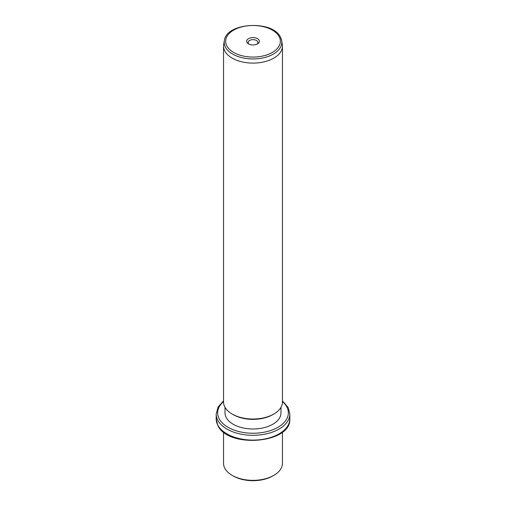 <?xml version="1.0" encoding="UTF-8"?>
<svg xmlns="http://www.w3.org/2000/svg" width="506" height="506" viewBox="0 0 506 506"><rect width="100%" height="100%" fill="white"/><g stroke="black" fill="none" stroke-linecap="round" stroke-linejoin="round"><path stroke-width="0.76" d="M273.828 475.368L272.785 475.969A27.982 16.154 180 0 1 233.215 475.969L232.172 475.368A29.456 17.008 0 0 0 273.828 475.368A29.456 17.008 0 0 0 282.456 463.344L282.456 432.042M223.544 432.042L223.544 463.344A29.456 17.008 0 0 0 224.74 468.132A29.456 17.008 0 0 0 232.172 475.368M280.982 407.33L280.982 412.839A27.982 16.154 180 0 1 256.978 428.829A27.982 16.154 180 0 1 226.15 417.387A27.982 16.154 180 0 1 225.018 412.839L225.018 407.33M273.828 414.041L272.785 414.642A27.982 16.154 180 0 1 233.215 414.642L232.172 414.041A29.456 17.008 0 0 0 273.828 414.041A29.456 17.008 0 0 0 282.456 402.017L282.456 46.097A29.456 17.008 180 0 1 257.187 62.927A29.456 17.008 180 0 1 224.74 50.885A29.456 17.008 180 0 1 223.544 46.097A29.456 17.008 180 0 1 223.69 44.401L224.341 40.67A28.804 16.628 180 0 0 225.36 47.001A28.804 16.628 180 0 0 258.509 58.639A28.804 16.628 180 0 0 281.659 40.67L282.31 44.401A29.456 17.008 180 0 1 282.456 46.097M223.544 46.097L223.544 402.017A29.456 17.008 0 0 0 224.74 406.805A29.456 17.008 0 0 0 232.172 414.041M259.11 40.252A6.369 3.675 180 0 1 257.503 43.883A6.369 3.675 180 0 1 248.497 43.883A6.369 3.675 180 0 1 246.89 42.321A6.369 3.675 180 0 1 251.21 37.754A6.369 3.675 180 0 1 259.11 40.252M256.915 44.186A4.896 2.827 0 0 0 257.896 42.485A4.896 2.827 0 0 0 257.699 41.688A4.896 2.827 0 0 0 252.304 39.689A4.896 2.827 0 0 0 248.104 42.485A4.896 2.827 0 0 0 248.301 43.282A4.896 2.827 0 0 0 249.085 44.186M217.675 424.838A36.818 21.258 180 0 1 216.182 418.854L217.77 425.268C227.618 448.651 291.57 443.591 289.818 418.854A36.818 21.258 180 0 1 258.237 439.891A36.818 21.258 180 0 1 217.675 424.838M282.456 400.853L288.23 407.627L289.818 414.041A36.818 21.258 180 0 1 258.237 435.084A36.818 21.258 180 0 1 217.675 420.024A36.818 21.258 180 0 1 216.182 414.041L216.182 418.854M282.456 401.562A35.344 20.404 180 0 1 286.915 407.096A35.344 20.404 180 0 1 262.949 432.421A35.344 20.404 180 0 1 219.085 418.582A35.344 20.404 180 0 1 223.544 401.562M280.64 37.64A28.804 16.628 180 0 1 281.659 40.67L280.552 37.374C273.12 19.892 226.22 22.258 224.341 40.67M279.242 36.837A27.343 15.787 180 0 1 260.698 56.432A27.343 15.787 180 0 1 226.758 45.73A27.343 15.787 180 0 1 245.302 26.135A27.343 15.787 180 0 1 279.242 36.837M289.818 414.041L289.818 418.854M223.544 400.853L218.105 407.007L216.182 414.041"/></g></svg>
